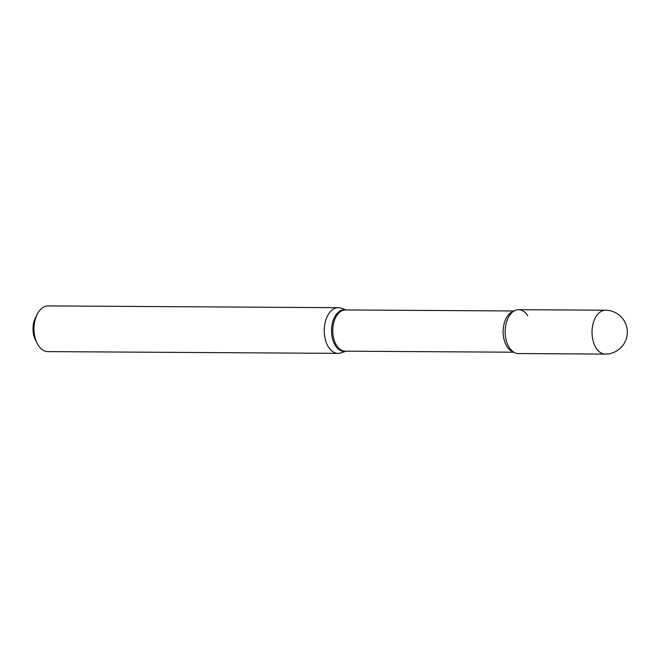 <?xml version="1.0" encoding="UTF-8"?>
<svg xmlns="http://www.w3.org/2000/svg" width="660" height="660" viewBox="0 0 660 660"><rect width="100%" height="100%" fill="white"/><g stroke="black" fill="none" stroke-linecap="round" stroke-linejoin="round"><path stroke-width="0.99" d="M605.269 354.082L518.389 353.554A21.928 13.381 -89.7 0 1 509.314 347.63A21.928 13.381 -89.7 0 1 506.113 323.524A21.928 13.381 -89.7 0 1 518.653 309.688L605.534 310.216A21.928 13.381 -89.7 0 0 595.691 317.163A21.928 13.381 -89.7 0 0 596.194 348.158A21.928 13.381 -89.7 0 0 605.269 354.082A21.928 21.928 0 0 0 624.409 343.076A21.928 21.928 0 0 0 605.534 310.216M509.611 348.067A21.928 13.381 -89.7 0 1 509.314 347.63A21.928 13.381 -89.7 0 1 509.809 315.067A21.928 13.381 -89.7 0 1 527.728 315.612M345.955 351.186L340.915 352.894A22.844 13.942 -89.7 0 1 338.036 353.372L47.8 351.607A22.844 13.942 -89.7 0 1 38.346 345.444A22.844 13.942 -89.7 0 1 37.117 343.274L35.368 339.768A17.358 10.593 -89.7 0 1 35.5 317.617L37.29 314.127A22.844 13.942 -89.7 0 1 48.073 305.918L338.316 307.684A22.844 13.942 -89.7 0 1 341.187 308.195L346.203 309.961M37.117 343.274A22.844 13.942 -89.7 0 1 37.29 314.127M338.036 353.372A22.844 13.942 -89.7 0 1 328.581 347.201A22.844 13.942 -89.7 0 1 325.256 322.096A22.844 13.942 -89.7 0 1 338.316 307.684M513.835 352.209L345.213 351.186A20.617 12.581 -89.7 0 1 336.683 345.617A20.617 12.581 -89.7 0 1 333.679 322.963A20.617 12.581 -89.7 0 1 345.46 309.952L514.082 310.975M345.79 351.186A20.798 12.688 -89.7 0 1 335.486 345.749A20.798 12.688 -89.7 0 1 332.797 321.61A20.798 12.688 -89.7 0 1 346.038 309.961M513.298 351.862A20.617 12.581 -89.7 0 1 507.045 346.657A20.617 12.581 -89.7 0 1 503.654 325.768A20.617 12.581 -89.7 0 1 513.546 311.314"/></g></svg>
